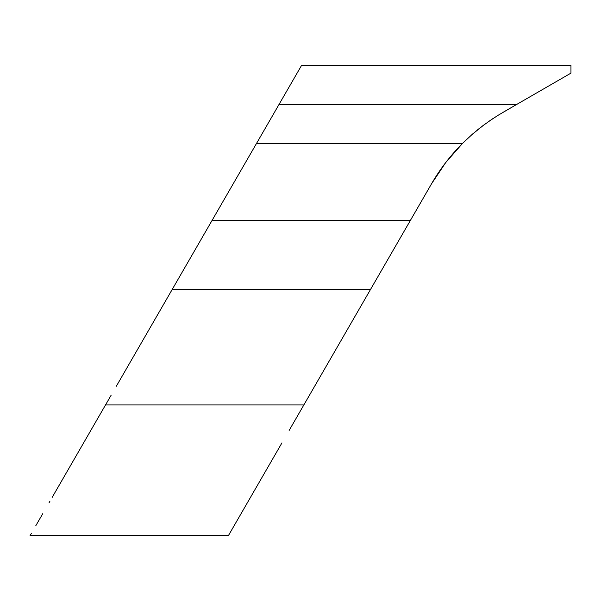 <?xml version="1.0" encoding="UTF-8"?>
<svg xmlns="http://www.w3.org/2000/svg" width="601" height="601" viewBox="0 0 601 601"><rect width="100%" height="100%" fill="white"/><g stroke="black" fill="none" stroke-linecap="round" stroke-linejoin="round"><path stroke-width="0.9" d="M111.2 395.12L52.212 497.297M116.316 386.27L127.066 367.639M136.9 350.608L129.786 362.936L136.9 350.608M145.758 335.275L139.605 345.928M153.323 322.166L147.966 331.444M158.018 314.03L154.134 320.769M161.842 307.404L159.31 311.791M163.239 304.992L162.135 306.908M162.488 306.285L162.758 305.819M125.767 369.893L212.145 220.289L410.46 220.289L303.866 404.916L105.551 404.916L303.866 404.916L296.466 417.733L370.614 289.306L172.292 289.306L125.744 369.931M289.141 430.429L303.866 404.916M228.425 535.581L279.871 446.483M281.952 442.877L228.372 535.679L30.05 535.679L31.5 533.17L30.05 535.679M261.923 477.562L261.277 478.689M83.299 443.455L93.065 426.53M52.4 496.974L54.33 493.631M57.576 488.004L83.629 442.877M35.797 525.725L42.776 513.645L35.797 525.725M52.159 497.38L63.601 477.562M98.143 417.733L99.894 414.713M445.709 162.586L431.518 183.823L445.709 162.586L462.545 143.384L256.544 143.384L212.145 220.289L301.612 65.321L279.074 104.356L516.86 104.356L279.074 104.356L275.281 110.93L279.074 104.356M410.46 220.289L431.518 183.823L404.375 230.837L410.46 220.289L212.145 220.289L206.053 230.837L212.145 220.289M513.292 106.415L570.95 73.127L570.95 65.321L301.612 65.321L570.95 65.321L570.95 73.127L502.954 112.379L513.292 106.415L497.959 115.369L488.125 121.86M333.735 353.185L324.089 369.893M234.12 525.725L229.822 533.17M492.88 118.615L482.595 125.902L492.88 118.615M462.575 143.354L462.545 143.384A195.175 195.175 0 0 0 431.518 183.823A195.175 195.175 0 0 1 462.545 143.384L472.378 134.211L484.121 124.76M477.757 129.696L476.924 130.379M398.395 241.196L370.614 289.306L172.292 289.306L206.053 230.837M259.482 138.29L260.939 135.773M487.734 122.138L492.873 118.615M477.419 129.966L479.012 128.689M472.341 134.241L472.949 133.715M265.169 128.449L275.281 110.93M482.595 125.902L472.378 134.211L462.545 143.384L256.544 143.384M48.959 502.924L49.928 501.249L48.959 502.924M64.75 475.579L64.134 476.646M74.84 458.112L73.495 460.434"/></g></svg>
